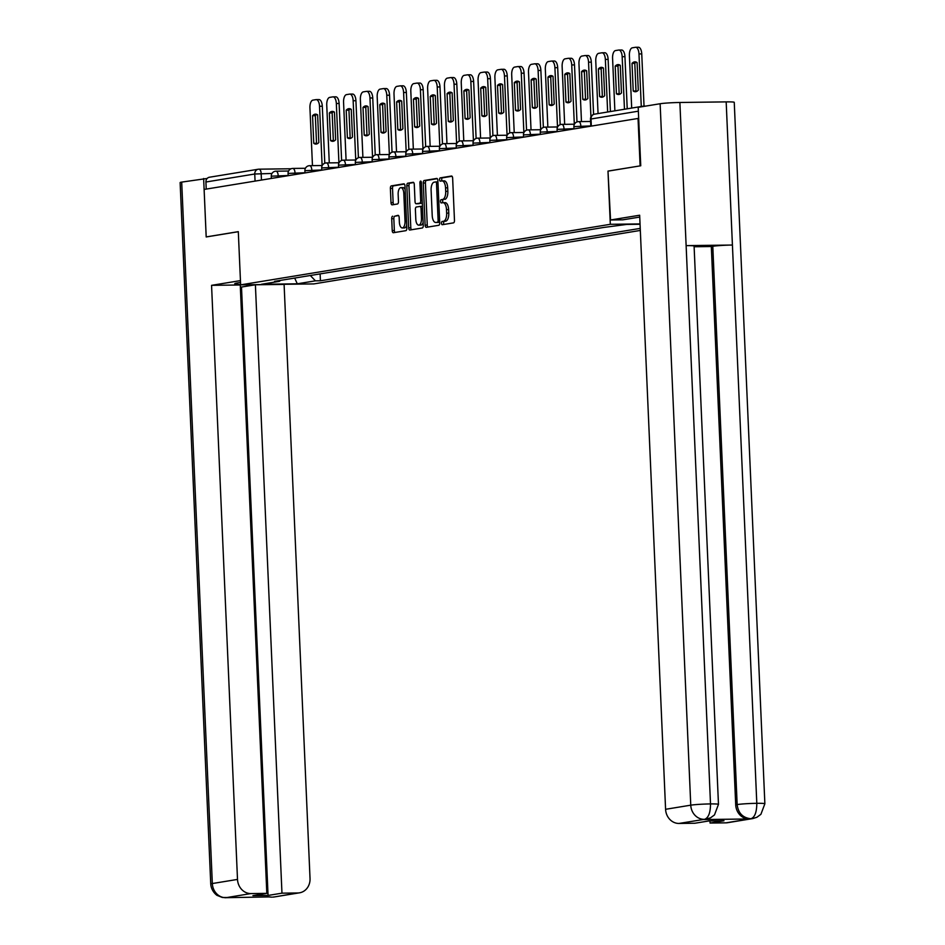 <?xml version="1.0" encoding="UTF-8"?>
<svg xmlns="http://www.w3.org/2000/svg" width="945" height="945" viewBox="0 0 945 945"><rect width="100%" height="100%" fill="white"/><g stroke="black" fill="none" stroke-linecap="round" stroke-linejoin="round"><path stroke-width="1.42" d="M444.918 202.667A7.513 3.402 -90.7 0 1 445.154 202.643A7.513 3.402 -90.7 0 1 448.627 209.601L448.78 213.121A7.513 3.402 -90.7 0 1 445.733 221.165L442.142 221.437A1.642 0.744 -90.7 0 0 441.469 223.197A1.642 0.744 -90.7 0 0 442.236 224.709A1.642 0.744 -90.7 0 0 442.284 224.709L453.517 222.866A2.351 1.063 -90.7 0 0 454.474 220.35L452.643 178.203A2.351 1.063 -90.7 0 0 451.545 176.03A2.351 1.063 -90.7 0 0 451.474 176.03L440.24 177.873A1.642 0.744 -90.7 0 0 439.567 179.633A1.642 0.744 -90.7 0 0 440.335 181.156A1.642 0.744 -90.7 0 0 440.382 181.156L441.835 180.908A7.513 3.402 -90.7 0 1 442.071 180.897A1.642 0.744 -90.7 0 1 441.705 179.609A1.642 0.744 -90.7 0 1 442.366 177.849L440.24 177.873M445.733 221.165L444.268 221.402A1.642 0.744 -90.7 0 0 443.607 223.162A1.642 0.744 -90.7 0 0 443.961 224.437M440.524 201.415A1.642 0.744 -90.7 0 0 441.28 202.939A1.642 0.744 -90.7 0 0 441.327 202.927L442.792 202.691A7.513 3.402 -90.7 0 1 443.016 202.667A1.642 0.744 -90.7 0 1 442.65 201.379A1.642 0.744 -90.7 0 1 443.323 199.619L441.185 199.655A1.642 0.744 -90.7 0 0 440.524 201.415M392.659 216.204A2.351 1.063 -90.7 0 0 391.702 218.72L392.222 230.556A2.351 1.063 -90.7 0 0 393.309 232.73A2.351 1.063 -90.7 0 0 393.38 232.718L405.866 230.674A2.351 1.063 -90.7 0 0 406.822 228.158L404.98 186.011A2.351 1.063 -90.7 0 0 403.893 183.826A2.351 1.063 -90.7 0 0 403.822 183.838L391.336 185.881A2.351 1.063 -90.7 0 0 390.38 188.398L391.006 202.679A2.351 1.063 -90.7 0 0 392.092 204.852A2.351 1.063 -90.7 0 0 392.163 204.852L397.502 203.978A2.351 1.063 -90.7 0 0 398.459 201.462L398.152 194.375A6.284 2.847 -90.7 0 1 400.904 187.63A6.284 2.847 -90.7 0 1 403.81 193.453L405.027 221.201A6.284 2.847 -90.7 0 1 402.275 227.946A6.284 2.847 -90.7 0 1 399.369 222.134L399.168 217.504A2.351 1.063 -90.7 0 0 398.069 215.33A2.351 1.063 -90.7 0 0 397.999 215.33L394.797 216.181A2.351 1.063 -90.7 0 0 393.841 218.697L394.348 230.521A2.351 1.063 -90.7 0 0 394.963 232.458M443.595 221.189A7.513 3.402 -90.7 0 0 446.654 213.145L446.501 209.636A7.513 3.402 -90.7 0 0 443.016 202.667L445.154 202.643M443.323 199.619L441.185 199.655M442.638 199.419A7.513 3.402 -90.7 0 0 445.697 191.362L445.544 187.854A7.513 3.402 -90.7 0 0 442.071 180.897L444.197 180.861A7.513 3.402 -90.7 0 0 443.973 180.885M640.426 165.836L607.989 171.092L610.316 224.308L240.632 284.858L238.305 231.655L206.199 236.911L204.12 189.437L638.678 118.349M640.108 165.836L638.04 118.361M425.12 225.158A2.351 1.063 -90.7 0 0 426.207 227.332A2.351 1.063 -90.7 0 0 426.278 227.332L438.763 225.288A2.351 1.063 -90.7 0 0 439.72 222.772L437.878 180.613A2.351 1.063 -90.7 0 0 436.791 178.44A2.351 1.063 -90.7 0 0 436.72 178.451L424.234 180.495A2.351 1.063 -90.7 0 0 423.277 183.011L425.12 225.158L427.258 225.134A2.351 1.063 -90.7 0 0 427.872 227.072M422.309 227.981L409.835 230.025A2.351 1.063 -90.7 0 1 409.764 230.037A2.351 1.063 -90.7 0 1 408.665 227.851L406.834 185.704A2.351 1.063 -90.7 0 1 407.791 183.188L413.13 182.314A2.351 1.063 -90.7 0 1 413.201 182.302A2.351 1.063 -90.7 0 1 414.288 184.476L415.032 201.58A2.351 1.063 -90.7 0 0 416.119 203.754A2.351 1.063 -90.7 0 0 416.19 203.742L419.734 203.163A2.351 1.063 -90.7 0 0 420.69 200.647L419.923 182.857A1.642 0.744 -90.7 0 1 420.643 181.086A1.642 0.744 -90.7 0 1 421.399 182.609L423.265 225.465A2.351 1.063 -90.7 0 1 422.309 227.981M240.632 284.858L313.811 283.913L640.32 230.438M206.234 189.083L205.927 182.007A4.784 4.252 -99.3 0 1 209.424 177.235L258.245 169.238A4.784 4.252 80.7 0 0 254.748 174.01L205.927 182.007M645.778 106.088L643.899 106.112A4.784 4.252 80.7 0 0 641.879 106.726M310.338 275.503L315.406 280.842L297.297 283.807L261.458 284.268L279.566 281.291L274.546 281.362L603.701 227.45L626.83 224.414L640.048 224.248M315.406 280.842L320.426 280.771L640.226 228.395M610.316 224.308L640.037 223.918M607.989 171.092L610.553 219.984L639.659 215.224L665.587 809.298L690.76 805.175L660.13 103.737L638.194 107.328L640.745 165.777L608.415 171.08M320.119 273.896L320.426 280.771M279.566 281.291L280.299 280.417M294.675 278.066L297.297 283.807M444.776 199.383A7.513 3.402 -90.7 0 0 447.835 191.339L445.697 191.362M444.197 180.861A7.513 3.402 -90.7 0 1 447.682 187.831L447.835 191.339M452.029 176.266L442.366 177.849M437.263 178.676L426.372 180.471A2.351 1.063 -90.7 0 0 425.415 182.976L427.258 225.134M437.452 222.193A1.642 0.744 -90.7 0 0 438.126 220.433L436.507 183.436A1.642 0.744 -90.7 0 0 435.751 181.912A1.642 0.744 -90.7 0 0 435.704 181.912L434.168 182.172A7.513 3.402 -90.7 0 0 431.109 190.217L432.208 215.507A7.513 3.402 -90.7 0 0 435.692 222.465A7.513 3.402 -90.7 0 0 435.928 222.453L439.59 222.169A1.642 0.744 -90.7 0 0 439.697 222.134M437.937 181.889A1.642 0.744 -90.7 0 0 437.878 181.889A1.642 0.744 -90.7 0 0 437.83 181.889L435.799 181.912M437.594 222.429A7.513 3.402 -90.7 0 0 437.83 222.441A7.513 3.402 -90.7 0 0 438.055 222.418L435.928 222.453M439.59 222.169L438.055 222.418M413.674 182.55L409.917 183.165A2.351 1.063 -90.7 0 0 408.961 185.681L410.803 227.828A2.351 1.063 -90.7 0 0 411.418 229.765M418.186 203.718A2.351 1.063 -90.7 0 0 418.257 203.73A2.351 1.063 -90.7 0 0 418.328 203.718L421.872 203.14A2.351 1.063 -90.7 0 0 422.285 202.88M415.812 219.311A6.284 2.847 -90.7 0 0 418.718 225.134A6.284 2.847 -90.7 0 0 421.47 218.389L421.045 208.609A2.351 1.063 -90.7 0 0 419.958 206.435A2.351 1.063 -90.7 0 0 419.887 206.447L416.343 207.026A2.351 1.063 -90.7 0 0 415.387 209.542L415.812 219.311M418.718 225.134L420.856 225.111A6.284 2.847 -90.7 0 0 423.136 222.429M422.439 206.542A2.351 1.063 -90.7 0 0 422.084 206.412A2.351 1.063 -90.7 0 0 422.013 206.412L420.029 206.447M398.554 215.566L394.797 216.181M402.275 227.946L404.413 227.922A6.284 2.847 -90.7 0 0 406.693 225.241M405.133 189.567A6.284 2.847 -90.7 0 0 403.031 187.606L400.904 187.63M404.365 184.074L393.474 185.858A2.351 1.063 -90.7 0 0 392.518 188.374L393.132 202.655A2.351 1.063 -90.7 0 0 393.746 204.592M638.288 90.188L637.084 62.559A14.955 6.769 -90.7 0 0 634.957 61.838A14.955 6.769 -90.7 0 0 632.016 63.386L633.221 91.015A14.955 6.769 -90.7 0 0 635.335 91.736A14.955 6.769 -90.7 0 0 638.288 90.188M641.277 106.501L638.985 53.936A7.182 3.248 -90.7 0 0 635.654 47.285A7.182 3.248 -90.7 0 0 635.43 47.309L632.311 47.817A7.182 3.248 -90.7 0 0 629.394 55.507L631.685 108.073M636.717 91.405A14.955 6.769 -90.7 0 1 635.997 90.98L634.792 63.35L632.016 63.386M636.351 62.134A14.955 6.769 -90.7 0 0 634.792 63.35M638.206 47.274A7.182 3.248 89.3 0 1 638.43 47.25A7.182 3.248 89.3 0 1 641.749 53.9L638.985 53.936M644.029 106.112L641.749 53.9M635.997 90.98L633.221 91.015M621.467 92.941L620.263 65.311A14.955 6.769 -90.7 0 0 618.148 64.591A14.955 6.769 -90.7 0 0 615.195 66.138L616.412 93.779A14.955 6.769 -90.7 0 0 618.526 94.488A14.955 6.769 -90.7 0 0 621.467 92.941M624.468 109.254L622.164 56.688A7.182 3.248 -90.7 0 0 618.845 50.038A7.182 3.248 -90.7 0 0 618.621 50.061L615.502 50.569A7.182 3.248 -90.7 0 0 612.573 58.259L614.876 110.825M619.908 94.157A14.955 6.769 -90.7 0 1 619.176 93.744L617.971 66.103L615.195 66.138M619.53 64.886A14.955 6.769 -90.7 0 0 617.971 66.103M621.397 50.026A7.182 3.248 89.3 0 1 621.621 50.002A7.182 3.248 89.3 0 1 624.94 56.653L622.164 56.688M627.22 108.805L624.94 56.653M619.176 93.744L616.412 93.779M604.658 95.693L603.453 68.064A14.955 6.769 -90.7 0 0 601.327 67.343A14.955 6.769 -90.7 0 0 598.386 68.89L599.591 96.532A14.955 6.769 -90.7 0 0 601.717 97.252A14.955 6.769 -90.7 0 0 604.658 95.693M607.647 112.006L605.355 59.44A7.182 3.248 -90.7 0 0 602.024 52.79A7.182 3.248 -90.7 0 0 601.811 52.814L598.681 53.322A7.182 3.248 -90.7 0 0 595.763 61.012L598.055 113.577M603.099 96.91A14.955 6.769 -90.7 0 1 602.367 96.496L601.162 68.855L598.386 68.89M602.721 67.638A14.955 6.769 -90.7 0 0 601.162 68.855M604.587 52.778A7.182 3.248 89.3 0 1 604.8 52.755A7.182 3.248 89.3 0 1 608.131 59.405L605.355 59.44M610.399 111.557L608.131 59.405M602.367 96.496L599.591 96.532M639.73 217.078A26.921 1.63 177.5 0 0 638.123 217.326L622.826 219.831L610.553 219.984M725.949 822.847L751.121 818.724A14.352 12.769 -99.3 0 0 752.811 818.571L727.65 822.693A14.352 12.769 -99.3 0 1 725.949 822.847L710.061 823.048L709.967 820.945M660.13 103.737A14.718 0.898 -2.5 0 1 679.88 102.485L686.129 245.629A14.718 0.898 -2.5 0 1 694.091 246.078L718.472 804.36A14.718 0.898 -2.5 0 0 710.51 803.923C710.451 812.665 708.502 817.791 704.663 819.291L679.018 823.449A14.352 12.769 -99.3 0 1 665.587 809.298M718.472 804.36L714.491 814.921L710.475 817.862L704.958 819.409A14.352 12.769 -99.3 0 1 703.257 819.551L749.125 818.972A14.352 12.769 -99.3 0 1 735.706 804.821L711.325 246.527L712.79 246.291A14.718 0.898 -2.5 0 1 732.422 245.038L726.173 101.883L679.88 102.485M726.173 101.883A14.718 0.898 -2.5 0 1 734.253 102.332L764.871 803.77A14.718 0.898 -2.5 0 0 756.803 803.321C756.744 812.086 754.842 817.212 751.062 818.701L749.125 818.972M735.706 804.821L737.159 804.573A14.718 0.898 -2.5 0 1 756.803 803.321L732.422 245.038L686.129 245.629L710.51 803.923A14.718 0.898 -2.5 0 0 690.76 805.175A14.352 12.769 80.7 0 0 704.179 819.327M710.061 823.048L723.964 820.768L708.809 820.969L694.906 823.237L679.018 823.449M711.325 246.527L694.126 246.751M712.79 246.291L737.159 804.573C738.175 813.007 742.652 817.72 750.59 818.724M240.526 282.449L237.62 282.921A26.921 1.63 177.5 0 0 234.738 283.795A26.921 1.63 177.5 0 0 240.621 284.551M240.443 280.606L211.562 285.343L240.254 284.977L266.821 893.368L250.921 893.568L225.831 897.715M266.821 893.368L252.917 895.636L268.061 895.447L241.495 287.056L240.349 287.067M241.495 287.056L255.398 284.776L284.102 284.41L310.031 878.484A14.352 12.769 80.7 0 1 299.553 892.812A14.352 12.769 80.7 0 1 297.864 892.966L281.964 893.167L255.398 284.776M284.847 284.291L284.102 284.41M211.562 285.343L237.502 879.417A14.352 12.769 80.7 0 0 250.921 893.568M225.43 897.75L227.981 897.526L222.335 897.478L217.362 895.482C217.716 896.049 211.219 891.749 210.747 884.012L180.129 182.574A14.718 0.898 -2.5 0 1 181.7 182.101L207.168 178.463M268.061 895.447L281.964 893.167M269.916 896.899L226.292 897.679M203.636 178.51L206.187 236.959L238.317 231.702M272.692 897.088A14.352 12.769 -99.3 0 0 274.393 896.935L297.864 892.966M587.849 98.457L586.632 70.816A14.955 6.769 -90.7 0 0 584.518 70.095A14.955 6.769 -90.7 0 0 581.577 71.643L582.781 99.284A14.955 6.769 -90.7 0 0 584.896 100.005A14.955 6.769 -90.7 0 0 587.849 98.457M590.932 116.908L588.546 62.193A7.182 3.248 -90.7 0 0 585.215 55.542A7.182 3.248 -90.7 0 0 584.99 55.566L581.872 56.074A7.182 3.248 -90.7 0 0 578.954 63.764L581.47 121.586M586.278 99.662A14.955 6.769 -90.7 0 1 585.557 99.249L584.341 71.607L581.577 71.643M585.912 70.403A14.955 6.769 -90.7 0 0 584.341 71.607M587.766 55.531A7.182 3.248 89.3 0 1 587.991 55.507A7.182 3.248 89.3 0 1 591.31 62.157L588.546 62.193M593.59 114.404L591.31 62.157M585.557 99.249L582.781 99.284M571.028 101.21L569.823 73.568A14.955 6.769 -90.7 0 0 567.709 72.848A14.955 6.769 -90.7 0 0 564.756 74.395L565.96 102.036A14.955 6.769 -90.7 0 0 568.087 102.757A14.955 6.769 -90.7 0 0 571.028 101.21M574.312 124.208L571.725 64.945A7.182 3.248 -90.7 0 0 568.406 58.306A7.182 3.248 -90.7 0 0 568.181 58.318L565.051 58.838A7.182 3.248 -90.7 0 0 562.133 66.516L564.661 124.338M569.469 102.414A14.955 6.769 -90.7 0 1 568.736 102.001L567.532 74.36L564.756 74.395M569.091 73.155A14.955 6.769 -90.7 0 0 567.532 74.36M570.957 58.283A7.182 3.248 89.3 0 1 571.182 58.271A7.182 3.248 89.3 0 1 574.501 64.91L571.725 64.945M576.993 121.929L574.501 64.91M568.736 102.001L565.96 102.036M554.219 103.962L553.014 76.321A14.955 6.769 -90.7 0 0 550.888 75.6A14.955 6.769 -90.7 0 0 547.946 77.159L549.151 104.789A14.955 6.769 -90.7 0 0 551.278 105.509A14.955 6.769 -90.7 0 0 554.219 103.962M557.503 126.973L554.916 67.697A7.182 3.248 -90.7 0 0 551.585 61.059A7.182 3.248 -90.7 0 0 551.372 61.071L548.242 61.59A7.182 3.248 -90.7 0 0 545.324 69.268L547.852 127.091M552.66 105.178A14.955 6.769 -90.7 0 1 551.927 104.753L550.722 77.124L547.946 77.159M552.282 75.907A14.955 6.769 -90.7 0 0 550.722 77.124M554.148 61.035A7.182 3.248 89.3 0 1 554.361 61.023A7.182 3.248 89.3 0 1 557.692 67.662L554.916 67.697M560.172 124.681L557.692 67.662M551.927 104.753L549.151 104.789M537.41 106.714L536.193 79.085A14.955 6.769 -90.7 0 0 534.079 78.364A14.955 6.769 -90.7 0 0 531.137 79.912L532.342 107.541A14.955 6.769 -90.7 0 0 534.457 108.262A14.955 6.769 -90.7 0 0 537.41 106.714M540.694 129.725L538.107 70.462A7.182 3.248 -90.7 0 0 534.775 63.811A7.182 3.248 -90.7 0 0 534.551 63.823L531.433 64.343A7.182 3.248 -90.7 0 0 528.503 72.033L531.031 129.843M535.839 107.931A14.955 6.769 -90.7 0 1 535.118 107.506L533.901 79.876L531.137 79.912M535.472 78.659A14.955 6.769 -90.7 0 0 533.901 79.876M537.327 63.787A7.182 3.248 89.3 0 1 537.551 63.776A7.182 3.248 89.3 0 1 540.871 70.426L538.107 70.462M543.363 127.433L540.871 70.426M535.118 107.506L532.342 107.541M520.589 109.466L519.384 81.837A14.955 6.769 -90.7 0 0 517.269 81.116A14.955 6.769 -90.7 0 0 514.316 82.664L515.521 110.293A14.955 6.769 -90.7 0 0 517.647 111.014A14.955 6.769 -90.7 0 0 520.589 109.466M523.873 132.477L521.286 73.214A7.182 3.248 -90.7 0 0 517.966 66.563A7.182 3.248 -90.7 0 0 517.742 66.587L514.612 67.095A7.182 3.248 -90.7 0 0 511.694 74.785L514.222 132.595M519.029 110.683A14.955 6.769 -90.7 0 1 518.297 110.258L517.092 82.628L514.316 82.664M518.651 81.412A14.955 6.769 -90.7 0 0 517.092 82.628M520.518 66.552A7.182 3.248 89.3 0 1 520.73 66.528A7.182 3.248 89.3 0 1 524.062 73.178L521.286 73.214M526.554 130.186L524.062 73.178M518.297 110.258L515.521 110.293M503.779 112.219L502.575 84.589A14.955 6.769 -90.7 0 0 500.448 83.869A14.955 6.769 -90.7 0 0 497.507 85.416L498.712 113.046A14.955 6.769 -90.7 0 0 500.838 113.766A14.955 6.769 -90.7 0 0 503.779 112.219M507.063 135.23L504.476 75.966A7.182 3.248 -90.7 0 0 501.145 69.316A7.182 3.248 -90.7 0 0 500.933 69.339L497.802 69.847A7.182 3.248 -90.7 0 0 494.885 77.537L497.401 135.348M502.22 113.435A14.955 6.769 -90.7 0 1 501.488 113.01L500.283 85.381L497.507 85.416M501.842 84.164A14.955 6.769 -90.7 0 0 500.283 85.381M503.697 69.304A7.182 3.248 89.3 0 1 503.921 69.28A7.182 3.248 89.3 0 1 507.252 75.931L504.476 75.966M509.733 132.95L507.252 75.931M501.488 113.01L498.712 113.046M486.958 114.971L485.754 87.342A14.955 6.769 -90.7 0 0 483.639 86.621A14.955 6.769 -90.7 0 0 480.698 88.168L481.903 115.81A14.955 6.769 -90.7 0 0 484.017 116.53A14.955 6.769 -90.7 0 0 486.958 114.971M490.254 137.982L487.655 78.718A7.182 3.248 -90.7 0 0 484.336 72.068A7.182 3.248 -90.7 0 0 484.112 72.092L480.993 72.6A7.182 3.248 -90.7 0 0 478.064 80.29L480.592 138.112M485.399 116.188A14.955 6.769 -90.7 0 1 484.667 115.774L483.462 88.133L480.698 88.168M485.033 86.916A14.955 6.769 -90.7 0 0 483.462 88.133M486.888 72.056A7.182 3.248 89.3 0 1 487.112 72.033A7.182 3.248 89.3 0 1 490.431 78.683L487.655 78.718M492.924 135.702L490.431 78.683M484.667 115.774L481.903 115.81M470.149 117.735L468.944 90.094A14.955 6.769 -90.7 0 0 466.818 89.373A14.955 6.769 -90.7 0 0 463.877 90.921L465.082 118.562A14.955 6.769 -90.7 0 0 467.208 119.283A14.955 6.769 -90.7 0 0 470.149 117.735M473.433 140.734L470.846 81.471A7.182 3.248 -90.7 0 0 467.527 74.82A7.182 3.248 -90.7 0 0 467.303 74.844L464.172 75.352A7.182 3.248 -90.7 0 0 461.255 83.042L463.782 140.864M468.59 118.94A14.955 6.769 -90.7 0 1 467.858 118.527L466.653 90.885L463.877 90.921M468.212 89.68A14.955 6.769 -90.7 0 0 466.653 90.885M470.078 74.809A7.182 3.248 89.3 0 1 470.291 74.785A7.182 3.248 89.3 0 1 473.622 81.435L470.846 81.471M476.115 138.454L473.622 81.435M467.858 118.527L465.082 118.562M453.34 120.487L452.135 92.846A14.955 6.769 -90.7 0 0 450.009 92.126A14.955 6.769 -90.7 0 0 447.068 93.673L448.273 121.314A14.955 6.769 -90.7 0 0 450.399 122.035A14.955 6.769 -90.7 0 0 453.34 120.487M456.624 143.486L454.037 84.223A7.182 3.248 -90.7 0 0 450.706 77.585A7.182 3.248 -90.7 0 0 450.493 77.596L447.363 78.116A7.182 3.248 -90.7 0 0 444.445 85.794L446.961 143.616M451.781 121.692A14.955 6.769 -90.7 0 1 451.048 121.279L449.844 93.638L447.068 93.673M451.403 92.433A14.955 6.769 -90.7 0 0 449.844 93.638M453.257 77.561A7.182 3.248 89.3 0 1 453.482 77.549A7.182 3.248 89.3 0 1 456.813 84.188L454.037 84.223M459.294 141.207L456.813 84.188M451.048 121.279L448.273 121.314M436.519 123.24L435.314 95.599A14.955 6.769 -90.7 0 0 433.2 94.878A14.955 6.769 -90.7 0 0 430.247 96.437L431.463 124.067A14.955 6.769 -90.7 0 0 433.578 124.787A14.955 6.769 -90.7 0 0 436.519 123.24M439.803 146.251L437.216 86.975A7.182 3.248 -90.7 0 0 433.897 80.337A7.182 3.248 -90.7 0 0 433.672 80.349L430.554 80.868A7.182 3.248 -90.7 0 0 427.624 88.546L430.152 146.369M434.96 124.456A14.955 6.769 -90.7 0 1 434.228 124.031L433.023 96.402L430.247 96.437M434.582 95.185A14.955 6.769 -90.7 0 0 433.023 96.402M436.448 80.313A7.182 3.248 89.3 0 1 436.673 80.301A7.182 3.248 89.3 0 1 439.992 86.94L437.216 86.975M442.484 143.959L439.992 86.94M434.228 124.031L431.463 124.067M419.71 125.992L418.505 98.363A14.955 6.769 -90.7 0 0 416.379 97.642A14.955 6.769 -90.7 0 0 413.437 99.19L414.642 126.819A14.955 6.769 -90.7 0 0 416.769 127.54A14.955 6.769 -90.7 0 0 419.71 125.992M422.994 149.003L420.407 89.74A7.182 3.248 -90.7 0 0 417.088 83.089A7.182 3.248 -90.7 0 0 416.863 83.101L413.733 83.621A7.182 3.248 -90.7 0 0 410.815 91.311L413.343 149.121M418.151 127.209A14.955 6.769 -90.7 0 1 417.418 126.784L416.213 99.154L413.437 99.19M417.773 97.937A14.955 6.769 -90.7 0 0 416.213 99.154M419.639 83.065A7.182 3.248 89.3 0 1 419.852 83.054A7.182 3.248 89.3 0 1 423.183 89.704L420.407 89.74M425.675 146.711L423.183 89.704M417.418 126.784L414.642 126.819M402.901 128.744L401.696 101.115A14.955 6.769 -90.7 0 0 399.57 100.394A14.955 6.769 -90.7 0 0 396.628 101.942L397.833 129.571A14.955 6.769 -90.7 0 0 399.948 130.292A14.955 6.769 -90.7 0 0 402.901 128.744M406.185 151.755L403.598 92.492A7.182 3.248 -90.7 0 0 400.267 85.841A7.182 3.248 -90.7 0 0 400.054 85.865L396.924 86.373A7.182 3.248 -90.7 0 0 394.006 94.063L396.522 151.873M401.33 129.961A14.955 6.769 -90.7 0 1 400.609 129.536L399.404 101.906L396.628 101.942M400.963 100.69A14.955 6.769 -90.7 0 0 399.404 101.906M402.818 85.83A7.182 3.248 89.3 0 1 403.042 85.806A7.182 3.248 89.3 0 1 406.362 92.456L403.598 92.492M408.854 149.464L406.362 92.456M400.609 129.536L397.833 129.571M386.08 131.497L384.875 103.867A14.955 6.769 -90.7 0 0 382.76 103.147A14.955 6.769 -90.7 0 0 379.807 104.694L381.024 132.324A14.955 6.769 -90.7 0 0 383.138 133.044A14.955 6.769 -90.7 0 0 386.08 131.497M389.364 154.507L386.777 95.244A7.182 3.248 -90.7 0 0 383.457 88.594A7.182 3.248 -90.7 0 0 383.233 88.617L380.114 89.125A7.182 3.248 -90.7 0 0 377.185 96.815L379.713 154.626M384.52 132.713A14.955 6.769 -90.7 0 1 383.788 132.288L382.583 104.659L379.807 104.694M384.142 103.442A14.955 6.769 -90.7 0 0 382.583 104.659M386.009 88.582A7.182 3.248 89.3 0 1 386.233 88.558A7.182 3.248 89.3 0 1 389.553 95.209L386.777 95.244M392.045 152.228L389.553 95.209M383.788 132.288L381.024 132.324M369.271 134.249L368.066 106.62A14.955 6.769 -90.7 0 0 365.939 105.899A14.955 6.769 -90.7 0 0 362.998 107.446L364.203 135.088A14.955 6.769 -90.7 0 0 366.329 135.808A14.955 6.769 -90.7 0 0 369.271 134.249M372.554 157.26L369.967 97.996A7.182 3.248 -90.7 0 0 366.636 91.346A7.182 3.248 -90.7 0 0 366.424 91.37L363.293 91.878A7.182 3.248 -90.7 0 0 360.376 99.568L362.904 157.39M367.711 135.466A14.955 6.769 -90.7 0 1 366.979 135.052L365.774 107.411L362.998 107.446M367.333 106.194A14.955 6.769 -90.7 0 0 365.774 107.411M369.2 91.334A7.182 3.248 89.3 0 1 369.412 91.311A7.182 3.248 89.3 0 1 372.743 97.961L369.967 97.996M375.236 154.98L372.743 97.961M366.979 135.052L364.203 135.088M352.461 137.013L351.257 109.372A14.955 6.769 -90.7 0 0 349.13 108.651A14.955 6.769 -90.7 0 0 346.189 110.199L347.394 137.84A14.955 6.769 -90.7 0 0 349.508 138.561A14.955 6.769 -90.7 0 0 352.461 137.013M355.745 160.012L353.158 100.749A7.182 3.248 -90.7 0 0 349.827 94.098A7.182 3.248 -90.7 0 0 349.603 94.122L346.484 94.63A7.182 3.248 -90.7 0 0 343.567 102.32L346.083 160.142M350.89 138.218A14.955 6.769 -90.7 0 1 350.17 137.805L348.953 110.163L346.189 110.199M350.524 108.958A14.955 6.769 -90.7 0 0 348.953 110.163M352.379 94.087A7.182 3.248 89.3 0 1 352.603 94.063A7.182 3.248 89.3 0 1 355.922 100.713L353.158 100.749M358.415 157.732L355.922 100.713M350.17 137.805L347.394 137.84M335.64 139.765L334.435 112.124A14.955 6.769 -90.7 0 0 332.321 111.404A14.955 6.769 -90.7 0 0 329.368 112.951L330.573 140.592A14.955 6.769 -90.7 0 0 332.699 141.313A14.955 6.769 -90.7 0 0 335.64 139.765M338.924 162.764L336.337 103.501A7.182 3.248 -90.7 0 0 333.018 96.862A7.182 3.248 -90.7 0 0 332.794 96.874L329.663 97.394A7.182 3.248 -90.7 0 0 326.746 105.072L329.273 162.894M334.081 140.97A14.955 6.769 -90.7 0 1 333.349 140.557L332.144 112.916L329.368 112.951M333.703 111.711A14.955 6.769 -90.7 0 0 332.144 112.916M335.569 96.839A7.182 3.248 89.3 0 1 335.794 96.827A7.182 3.248 89.3 0 1 339.113 103.466L336.337 103.501M341.606 160.485L339.113 103.466M333.349 140.557L330.573 140.592M318.831 142.518L317.626 114.877A14.955 6.769 -90.7 0 0 315.5 114.156A14.955 6.769 -90.7 0 0 312.559 115.715L313.764 143.345A14.955 6.769 -90.7 0 0 315.89 144.065A14.955 6.769 -90.7 0 0 318.831 142.518M322.115 165.517L319.528 106.253A7.182 3.248 -90.7 0 0 316.197 99.615A7.182 3.248 -90.7 0 0 315.984 99.627L312.854 100.146A7.182 3.248 -90.7 0 0 309.936 107.824L312.464 165.647M317.272 143.734A14.955 6.769 -90.7 0 1 316.54 143.309L315.335 115.68L312.559 115.715M316.894 114.463A14.955 6.769 -90.7 0 0 315.335 115.68M318.76 99.591A7.182 3.248 89.3 0 1 318.973 99.579A7.182 3.248 89.3 0 1 322.304 106.218L319.528 106.253M324.785 163.237L322.304 106.218M316.54 143.309L313.764 143.345M271.971 173.467L254.748 174.01L255.067 181.086M261.458 180.046L261.174 173.608A4.784 2.162 89.3 0 0 258.965 169.179A4.784 4.784 0 0 0 258.245 169.238A4.784 4.252 80.7 0 1 258.812 169.19A4.784 2.162 89.3 0 1 258.965 169.179L291.119 168.765M259.107 169.179L291.095 168.777M288.166 175.498L271.262 176.183L271.357 178.416M278.267 177.282L278.196 175.616A4.784 2.162 89.3 0 0 275.987 171.187A4.784 4.784 0 0 0 271.262 176.183M304.975 172.746L288.071 173.431L288.178 175.664M295.088 174.53L295.017 172.864A4.784 2.162 89.3 0 0 292.796 168.434A4.784 4.784 0 0 0 288.071 173.431M321.796 169.982L304.892 170.679L304.987 172.911M311.897 171.777L311.826 170.112A4.784 2.162 89.3 0 0 309.606 165.682A4.784 4.784 0 0 0 304.892 170.679M338.605 167.23L321.702 167.926L321.796 170.159M328.706 169.025L328.636 167.359A4.784 2.162 89.3 0 0 326.427 162.93A4.784 4.784 0 0 0 321.702 167.926M355.414 164.477L338.511 165.162L338.617 167.407M345.527 166.273L345.457 164.607A4.784 2.162 89.3 0 0 343.236 160.177A4.784 4.784 0 0 0 338.511 165.162M372.236 161.725L355.332 162.41L355.426 164.654M362.337 163.52L362.266 161.855A4.784 2.162 89.3 0 0 360.045 157.425A4.784 4.784 0 0 0 355.332 162.41M389.045 158.973L372.141 159.658L372.236 161.89M379.146 160.768L379.075 159.103A4.784 2.162 89.3 0 0 376.866 154.661A4.784 4.784 0 0 0 372.141 159.658M405.854 156.22L388.95 156.905L389.056 159.138M395.967 158.004L395.896 156.338A4.784 2.162 89.3 0 0 393.675 151.909A4.784 4.784 0 0 0 388.95 156.905M422.675 153.468L405.771 154.153L405.866 156.386M412.776 155.252L412.705 153.586A4.784 2.162 89.3 0 0 410.484 149.156A4.784 4.784 0 0 0 405.771 154.153M439.484 150.704L422.58 151.401L422.675 153.633M429.597 152.499L429.514 150.834A4.784 2.162 89.3 0 0 427.305 146.404A4.784 4.784 0 0 0 422.58 151.401M456.305 147.952L439.401 148.648L439.496 150.881M446.406 149.747L446.335 148.081A4.784 2.162 89.3 0 0 444.115 143.652A4.784 4.784 0 0 0 439.401 148.648M473.114 145.199L456.211 145.884L456.305 148.129M463.215 146.995L463.144 145.329A4.784 2.162 89.3 0 0 460.924 140.899A4.784 4.784 0 0 0 456.211 145.884M489.923 142.447L473.02 143.132L473.126 145.376M480.036 144.242L479.954 142.577A4.784 2.162 89.3 0 0 477.745 138.147A4.784 4.784 0 0 0 473.02 143.132M506.744 139.695L489.841 140.38L489.935 142.612M496.846 141.49L496.775 139.825A4.784 2.162 89.3 0 0 494.554 135.383A4.784 4.784 0 0 0 489.841 140.38M523.554 136.942L506.65 137.627L506.744 139.86M513.655 138.726L513.584 137.072A4.784 2.162 89.3 0 0 511.363 132.631A4.784 4.784 0 0 0 506.65 137.627M540.363 134.19L523.459 134.875L523.565 137.108M530.476 135.974L530.405 134.308A4.784 2.162 89.3 0 0 528.184 129.878A4.784 4.784 0 0 0 523.459 134.875M557.184 131.426L540.28 132.123L540.375 134.355M547.285 133.221L547.214 131.556A4.784 2.162 89.3 0 0 544.993 127.126A4.784 4.784 0 0 0 540.28 132.123M573.993 128.674L557.089 129.37L557.184 131.603M564.094 130.469L564.023 128.803A4.784 2.162 89.3 0 0 561.814 124.374A4.784 4.784 0 0 0 557.089 129.37M590.802 125.921L573.898 126.618L574.005 128.851M580.915 127.717L580.844 126.051A4.784 2.162 89.3 0 0 578.623 121.621A4.784 4.784 0 0 0 573.898 126.618M578.47 121.633A4.784 2.162 89.3 0 1 578.623 121.621L590.613 121.468M561.661 124.386A4.784 2.162 89.3 0 1 561.814 124.374L574.43 124.208M544.852 127.138A4.784 2.162 89.3 0 1 544.993 127.126L557.621 126.961M528.031 129.89A4.784 2.162 89.3 0 1 528.184 129.878L540.8 129.725M511.221 132.643A4.784 2.162 89.3 0 1 511.363 132.631L523.991 132.477M494.412 135.407A4.784 2.162 89.3 0 1 494.554 135.383L507.181 135.23M477.591 138.159A4.784 2.162 89.3 0 1 477.745 138.147L490.36 137.982M460.782 140.911A4.784 2.162 89.3 0 1 460.924 140.899L473.551 140.734M443.973 143.664A4.784 2.162 89.3 0 1 444.115 143.652L456.742 143.486M427.152 146.416A4.784 2.162 89.3 0 1 427.305 146.404L439.921 146.239M410.343 149.168A4.784 2.162 89.3 0 1 410.484 149.156L423.112 149.003M393.533 151.921A4.784 2.162 89.3 0 1 393.675 151.909L406.291 151.755M376.712 154.685A4.784 2.162 89.3 0 1 376.866 154.661L389.482 154.507M359.903 157.437A4.784 2.162 89.3 0 1 360.045 157.425L372.673 157.26M343.082 160.189A4.784 2.162 89.3 0 1 343.236 160.177L355.852 160.012M326.273 162.942A4.784 2.162 89.3 0 1 326.427 162.93L339.042 162.764M309.464 165.694A4.784 2.162 89.3 0 1 309.606 165.682L322.233 165.517M292.643 168.446A4.784 2.162 89.3 0 1 292.796 168.434L305.412 168.281M275.834 171.199A4.784 2.162 89.3 0 1 275.987 171.187L288.603 171.033M638.371 111.179L590.507 119.082L590.814 126.098M591.334 126.004L591.027 118.928A4.784 4.252 80.7 0 1 594.511 114.156A4.784 4.784 0 0 0 590.507 119.082M448.78 213.121L446.654 213.145M448.627 209.601L446.501 209.636M447.682 187.831L445.544 187.854M444.268 221.402L442.142 221.437M425.415 182.976L423.277 183.011M426.372 180.471L424.234 180.495M439.614 220.421L438.126 220.433M438.007 183.413L436.507 183.436M410.803 227.828L408.665 227.851M408.961 185.681L406.834 185.704M409.917 183.165L407.791 183.188M418.328 203.718L416.19 203.742M421.872 203.14L419.734 203.163M422.191 200.635L420.69 200.647M421.411 182.834L419.923 182.857M422.958 218.366L421.47 218.389M422.533 208.597L421.045 208.609M406.515 221.177L405.027 221.201M405.299 193.43L403.81 193.453M393.132 202.655L391.006 202.679M392.518 188.374L390.38 188.398M393.474 185.858L391.336 185.881M394.348 230.521L392.222 230.556M393.841 218.697L391.702 218.72M703.257 819.551L704.651 819.291M706.411 819.161L704.722 819.315M181.7 182.101L212.33 883.54L237.502 879.417M210.747 884.012A14.718 0.898 -2.5 0 1 212.33 883.54A14.352 12.769 80.7 0 0 225.76 897.691M594.511 114.156L643.344 106.159M437.878 181.889L435.751 181.912M437.83 222.441L435.692 222.465M418.257 203.73L416.119 203.754M422.084 206.412L419.958 206.435M638.43 47.25L635.654 47.285M621.621 50.002L618.845 50.038M604.8 52.755L602.024 52.79M752.811 818.571L756.898 817.26L760.902 814.318L764.871 803.77M227.981 897.537L228.595 897.431M274.393 896.935L299.553 892.812M271.794 897.159L268.923 896.911M587.991 55.507L585.215 55.542M571.182 58.271L568.406 58.306M554.361 61.023L551.585 61.059M537.551 63.776L534.775 63.811M520.73 66.528L517.966 66.563M503.921 69.28L501.145 69.316M487.112 72.033L484.336 72.068M470.291 74.785L467.527 74.82M453.482 77.549L450.706 77.585M436.673 80.301L433.897 80.337M419.852 83.054L417.088 83.089M403.042 85.806L400.267 85.841M386.233 88.558L383.457 88.594M369.412 91.311L366.636 91.346M352.603 94.063L349.827 94.098M335.794 96.827L333.018 96.862M318.973 99.579L316.197 99.615"/></g></svg>
